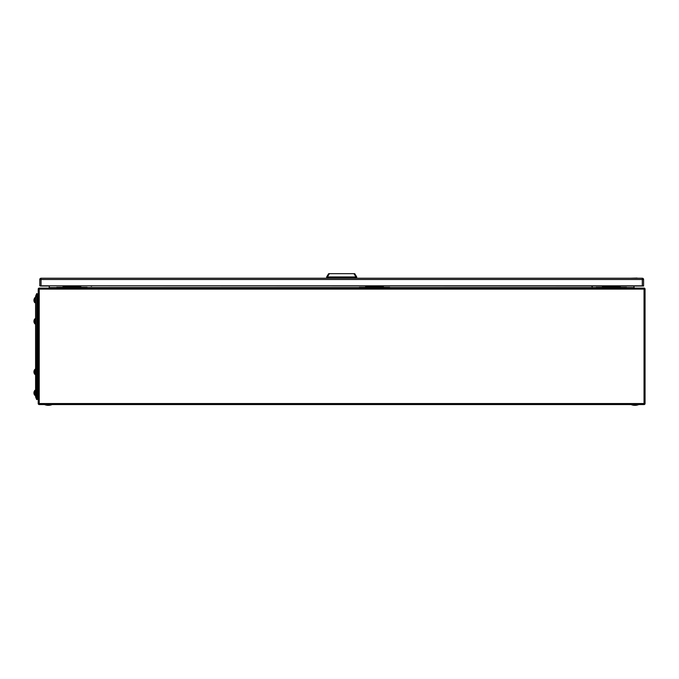 <?xml version="1.0" encoding="UTF-8"?>
<svg xmlns="http://www.w3.org/2000/svg" width="679" height="679" viewBox="0 0 679 679"><rect width="100%" height="100%" fill="white"/><g stroke="black" fill="none" stroke-linecap="round" stroke-linejoin="round"><path stroke-width="1.02" d="M38.219 403.547L38.219 289.11A1.01 1.01 0 0 1 39.229 288.091L644.04 288.091A1.01 1.01 0 0 1 645.05 289.11L645.05 403.547A1.01 1.01 0 0 1 644.04 404.557L39.229 404.557A1.01 1.01 0 0 1 38.219 403.547L39.229 403.547L39.229 404.557A1.01 1.01 0 0 1 38.219 403.547M49.499 285.817L48.99 288.091L49.499 287.59L56.756 287.59M626.513 287.59L633.77 287.59L634.279 288.091L633.77 285.817M38.219 295.204A2.224 2.224 0 0 0 37.404 294.499A2.224 2.224 0 0 1 38.219 295.204M37.404 296.604L35.69 296.604L36.708 293.574L37.404 293.871L37.404 399.32L36.708 399.617L35.69 397.215A1.265 1.265 86.3 0 1 35.588 396.723L35.588 296.468A1.265 1.265 93.7 0 1 35.69 295.976L36.708 293.574L36.708 399.617L35.69 397.215A1.265 1.265 86.3 0 1 35.588 396.723L35.69 397.215M38.219 297.758A2.224 2.224 0 0 1 37.404 298.463M37.404 398.692A2.224 2.224 0 0 0 38.219 397.987A2.224 2.224 0 0 1 37.404 398.692A2.224 2.224 0 0 0 38.219 397.987M37.404 394.728A2.224 2.224 0 0 1 38.219 395.433A2.224 2.224 0 0 0 37.404 394.728M626.513 288.091L626.513 287.336L596.179 287.336L596.179 288.091M602.494 285.817L602.494 287.336M620.199 285.817L620.199 287.336M87.09 288.066L56.756 288.066L56.756 287.302L87.09 287.302L87.09 288.066M63.071 285.817L63.071 287.302M80.776 285.817L80.776 287.302M631.19 404.557L638.676 404.557M44.593 404.557L52.071 404.557M389.678 288.091L389.678 287.336L359.335 287.336L359.335 288.091M365.658 285.817L365.658 287.336M383.355 285.817L383.355 287.336M637.148 278.059L630.587 278.229M35.435 390.408L35.435 395.56L35.588 390.408M34.833 392.504L34.833 394.227M34.162 394.227A3.675 3.395 0 0 1 34.018 393.795L34.018 393.795A3.675 3.395 0 0 0 34.162 394.227A3.675 3.395 0 0 1 33.95 393.362L34.145 393.362M34.162 393.116A3.675 1.409 0 0 1 33.95 392.751A3.675 3.395 0 0 1 34.162 391.893A3.471 1.333 180 0 1 34.145 391.766A3.471 1.333 180 0 1 34.162 391.639A3.675 3.395 180 0 0 34.018 392.072A3.692 3.692 0 0 1 34.833 390.501L34.833 395.356A3.692 3.692 0 0 1 33.95 393.362A3.675 1.409 180 0 0 34.162 393.718A3.471 3.2 180 0 1 34.162 393.116L33.95 393.107A3.675 3.395 180 0 0 33.984 393.362M34.018 392.072A3.675 3.395 180 0 0 33.95 392.504L33.984 392.504M35.435 301.23L35.435 297.631M34.833 300.076L34.833 301.552M34.145 300.746A3.471 3.2 180 0 1 34.162 300.441A3.675 1.409 0 0 1 33.95 300.084A3.675 3.395 0 0 1 34.162 299.218A3.471 1.333 180 0 1 34.145 299.091A3.471 1.333 180 0 1 34.162 298.964A3.675 3.395 180 0 0 34.018 299.405A3.692 3.692 0 0 1 34.833 297.835L34.833 301.187A3.692 1.417 180 0 1 34.145 300.746A3.471 3.2 180 0 0 34.162 301.043A3.675 1.409 180 0 1 33.95 300.687L34.145 300.687M34.018 299.405A3.675 3.395 180 0 0 33.95 299.829L33.984 299.829M34.162 301.552A3.675 3.395 0 0 1 34.018 301.12A3.675 3.395 0 0 0 34.162 301.552A3.675 3.395 0 0 1 33.95 300.687A3.675 3.395 0 0 0 34.018 301.12L34.018 301.12A3.675 3.395 0 0 1 33.95 300.687A3.675 3.395 0 0 0 34.018 301.12L34.018 301.12A3.675 3.395 0 0 1 33.95 300.687A3.675 3.395 0 0 0 34.833 302.69M34.018 300.262A3.675 1.409 0 0 0 33.95 300.441A3.675 3.395 180 0 0 33.984 300.687M34.833 298.964L34.833 297.631M34.018 393.795A3.675 3.395 0 0 1 33.95 393.362A3.675 3.395 0 0 0 34.018 393.795A3.675 3.395 0 0 1 33.95 393.362A3.675 3.395 0 0 0 34.018 393.795L34.018 393.795M34.111 321.439A3.675 1.409 0 0 1 33.95 321.133A3.675 3.395 0 0 1 34.162 320.267A3.471 1.333 180 0 1 34.145 320.14A3.471 1.333 180 0 1 34.162 320.021A3.675 3.395 180 0 0 33.95 320.878L33.984 320.878M34.154 322.101A3.675 1.409 180 0 1 33.95 321.744L34.103 321.744A3.675 1.409 0 0 0 34.315 322.101A3.471 3.2 180 0 1 34.315 321.49A3.675 1.409 180 0 1 34.103 321.133A3.675 3.395 0 0 1 34.315 320.267A3.471 1.333 180 0 1 34.298 320.14A3.471 1.333 180 0 1 34.315 320.021A3.675 3.395 180 0 0 34.103 320.878L34.137 320.878M34.162 322.601A3.675 3.395 0 0 1 33.95 321.744M34.018 321.311A3.675 1.409 0 0 0 33.95 321.49A3.675 3.395 180 0 0 33.984 321.744M34.985 371.447L34.985 372.813A3.692 1.417 180 0 1 34.298 372.364A3.471 3.2 180 0 0 34.315 372.669A3.675 1.409 0 0 1 34.103 372.313L34.298 372.313M34.298 372.364A3.471 3.2 180 0 1 34.315 372.058A3.675 1.409 180 0 1 34.103 371.702A3.675 3.395 0 0 1 34.315 370.836A3.471 1.333 180 0 1 34.298 370.709A3.471 1.333 180 0 1 34.315 370.59A3.675 3.395 180 0 0 34.171 371.023A3.692 3.692 0 0 1 34.985 369.452L34.985 372.669M34.171 371.023A3.675 3.395 180 0 0 34.103 371.447L34.137 371.447M34.315 373.178A3.675 3.395 0 0 1 34.103 372.313A3.675 3.395 180 0 1 34.103 372.058L33.95 372.058A3.675 3.395 180 0 0 33.984 372.313M34.985 322.101L34.985 322.245A3.692 1.417 180 0 1 34.298 321.795M34.315 322.601A3.675 3.395 0 0 1 34.103 321.744L34.298 321.744M34.985 320.021L34.985 321.133M34.833 369.639L34.833 369.452A3.692 3.692 0 0 0 34.018 371.023A3.675 3.395 180 0 0 33.95 371.447L33.984 371.447M34.111 372.016A3.675 1.409 0 0 1 33.95 371.702A3.675 3.395 0 0 1 34.162 370.836A3.471 1.333 180 0 1 34.145 370.709A3.471 1.333 180 0 1 34.162 370.59A3.675 3.395 180 0 0 34.018 371.023M34.162 373.178A3.675 3.395 0 0 1 33.95 372.313M34.833 391.639L34.833 390.306M643.582 285.817L39.789 285.817L39.789 279.493A1.265 1.265 180 0 1 41.054 278.229L642.317 278.229A1.265 1.265 180 0 1 643.582 279.493L643.582 286.012L40.545 285.817M40.545 286.012L49.499 286.012L39.789 285.817M87.141 285.817L56.807 285.817L87.141 285.817M626.564 285.817L596.221 285.817L626.564 285.817M389.729 285.817L359.386 285.817L389.729 285.817M591.078 285.817L592.19 286.555L590.823 285.817M591.316 285.817L592.3 286.521M393.727 285.817A1.002 0.535 -36.3 0 0 394.058 285.901A1.002 0.535 -36.3 0 0 394.423 285.817M91.275 286.266L92.386 285.817M91.037 286.097L92.302 285.817M356.348 277.957L326.641 277.966L356.348 278.229M326.641 277.966L326.641 276.947L356.721 276.939L356.73 277.957M354.71 273.662L356.73 276.947L354.71 273.662L353.954 273.662L355.974 276.947L355.974 277.957M327.397 277.957L327.397 276.947L329.417 273.662L353.954 273.662M329.417 273.662L328.661 273.662L326.641 276.939L328.661 273.662M38.219 289.11A1.01 1.01 0 0 1 39.229 288.091L39.229 289.11L38.219 289.11M645.05 289.11L39.229 289.11L39.229 403.547L644.04 403.547L644.04 288.091M644.04 403.547L645.05 403.547A1.01 1.01 0 0 1 644.04 404.557L644.04 403.547M87.09 287.59L359.335 287.59M389.678 287.59L596.179 287.59M38.219 298.735L37.404 298.735M37.404 394.457L38.219 394.457M35.588 296.604L35.69 396.587L37.404 396.587M602.494 286.58L620.199 286.58M63.071 286.546L80.776 286.546M365.658 286.58L383.355 286.58M35.588 374.502L35.588 369.257M35.333 369.003L34.985 374.502M35.588 323.934L35.588 318.689M35.333 318.434L34.985 323.934M642.317 285.817L642.317 279.493L39.789 279.493A1.265 1.265 0 0 1 41.054 278.229L41.054 285.817M642.317 278.229A1.265 1.265 0 0 1 643.582 279.493L642.317 279.493L642.317 278.229L41.054 278.229M631.19 404.608A9.93 9.93 0 0 0 638.676 404.608M44.593 404.608A9.93 9.93 0 0 0 52.071 404.608M34.833 318.884A3.692 3.692 0 0 0 34.018 320.454M34.018 322.169A3.692 3.692 0 0 0 34.833 323.739M34.171 372.737A3.692 3.692 0 0 0 34.985 374.307M34.985 318.884A3.692 3.692 0 0 0 34.171 320.454M34.171 322.169A3.692 3.692 0 0 0 34.985 323.739M34.018 372.737A3.692 3.692 0 0 0 34.833 374.307M592.334 286.513L592.742 285.817"/></g></svg>

